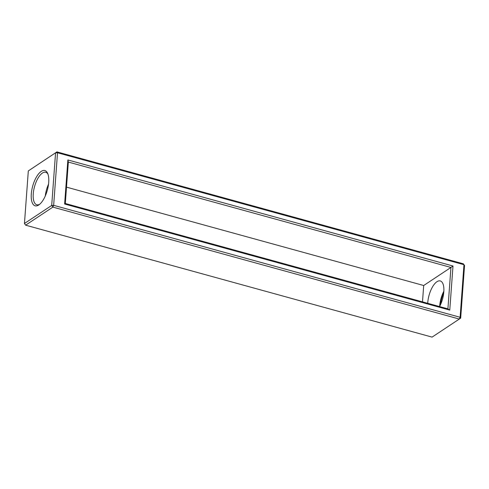 <?xml version="1.0" encoding="UTF-8"?>
<svg xmlns="http://www.w3.org/2000/svg" width="489" height="489" viewBox="0 0 489 489"><rect width="100%" height="100%" fill="white"/><g stroke="black" fill="none" stroke-linecap="round" stroke-linejoin="round"><path stroke-width="0.73" d="M460.687 318.076L460.112 317.275L53.656 205.331L57.519 152.757L463.969 264.702L460.112 317.275L459.324 319.054L432.074 337.117L25.617 225.172L24.45 223.497L28.313 170.924L56.926 151.883L463.383 263.828L464.55 265.503L460.687 318.076L459.324 319.054L52.873 207.11L25.617 225.172M28.313 170.924L56.926 151.883L57.519 152.757L55.563 152.861L51.7 205.435L53.656 205.331L52.873 207.11L51.7 205.435L24.45 223.497M440.467 304.806A18.295 7.598 105.4 0 1 443.712 293.033M452.997 266.016L449.764 310.087L64.627 204.011L67.867 159.946L452.997 266.016L450.95 267.446L447.906 308.865L65.306 203.491L68.344 162.073L450.95 267.446L423.694 285.509L422.496 301.866M38.772 204.964A18.295 7.598 105.4 0 1 32.751 185.899A18.295 7.598 105.4 0 1 47.671 173.412A18.295 7.598 105.4 0 1 47.329 190.197A18.295 7.598 105.4 0 1 39.028 204.793A18.295 7.598 105.4 0 1 38.772 204.964M463.383 263.828L464.55 265.503M439.672 306.426A16.846 6.999 105.4 0 1 443.859 291.23M449.764 310.087L447.906 308.865M67.867 159.946L68.344 162.073M64.627 204.011L65.306 203.491M66.504 187.134L423.694 285.509M39.719 204.249A16.846 6.999 105.4 0 1 36.797 204.769A16.846 6.999 105.4 0 1 34.523 186.67A16.846 6.999 105.4 0 1 45.746 172.281A16.846 6.999 105.4 0 1 47.989 174.231M427.734 303.314A16.846 6.999 105.4 0 1 440.277 280.943A16.846 6.999 105.4 0 1 439.593 306.579M45.288 195.967A16.846 6.999 105.4 0 1 48.533 184.194"/></g></svg>

